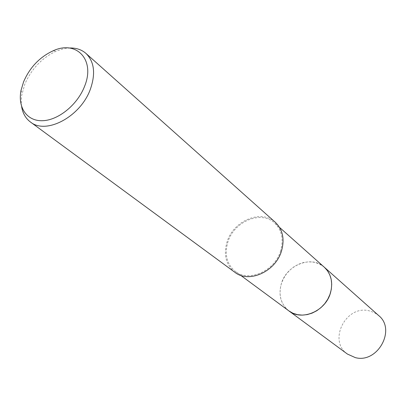 <?xml version="1.0" encoding="UTF-8"?>
<svg xmlns="http://www.w3.org/2000/svg" width="406" height="406" viewBox="0 0 406 406"><rect width="100%" height="100%" fill="white"/><g stroke="black" fill="none" stroke-linecap="round" stroke-linejoin="round"><path stroke-width="0.3" stroke-dasharray="2.03 1.52" d="M288.894 310.9C280.8 304.16 278.277 295.116 281.328 283.769C286.504 264.951 311.559 255.009 324.303 267.209M288.646 310.717C280.744 303.957 278.303 294.974 281.328 283.769C286.474 265.088 311.25 255.09 324.074 267.006M280.673 250.669C274.999 270.878 248.929 282.505 235.333 271.401C226.792 264.24 224.305 254.46 227.878 242.057C233.917 221.498 261.094 210.054 274.573 222.985C281.789 229.974 283.819 239.2 280.673 250.669M21.619 106.575L21.224 101.14L21.685 95.39L24.771 84.26C31.45 68.863 41.96 57.819 56.302 51.141L62.768 48.969L69.081 48.02M234.775 272.238C225.934 264.844 223.361 254.74 227.055 241.925C233.293 220.697 261.368 208.887 275.278 222.265M347.419 354.062C327.815 340.959 345.653 305.129 368.744 310.702L374.048 312.453L378.651 315.533M288.544 310.641L285.139 307.347L282.535 303.343L280.815 298.791L280.044 293.863L280.231 288.747L281.368 283.632L283.418 278.699L286.291 274.126L289.889 270.091L294.076 266.727L298.704 264.169L303.612 262.504L308.606 261.809L314.345 262.261L319.111 263.814L323.978 266.92M240.651 275.324L235.333 271.401M21.051 90.305L22.025 93.426M53.044 50.836L56.302 51.141M279.511 227.38L274.573 222.985"/><path stroke-width="0.61" d="M279.511 227.38L324.303 267.209C331.129 273.796 333.194 282.317 330.499 292.777C325.648 311.189 301.765 321.349 288.894 310.9L288.544 310.641M324.074 267.006C331.078 273.583 333.219 282.175 330.499 292.777C325.622 311.336 301.45 321.445 288.646 310.717M69.081 48.02C75.826 47.705 81.449 49.502 85.955 53.409C94.288 61.626 95.775 73.511 90.421 89.071C80.764 116.593 46.035 135.096 30.384 121.967C25.629 118.369 22.706 113.238 21.619 106.575M85.955 53.409L275.278 222.265C282.708 229.476 284.799 238.992 281.551 250.812C275.704 271.665 248.807 283.672 234.775 272.238L30.384 121.967M84.656 86.118C77.729 104.454 58.642 120.125 42.833 120.699C26.963 121.455 17.539 107.605 21.051 90.305L23.614 81.753C29.861 67.381 39.671 57.073 53.044 50.836C76.318 39.864 95.511 59.631 84.656 86.118M323.978 266.92L378.651 315.533C396.423 329.505 377.57 363.771 355.301 357.61L347.419 354.062L240.651 275.324M324.313 267.209L327.393 270.624L329.713 274.689L331.174 279.267L331.717 284.185L331.321 289.27L329.992 294.335L327.774 299.192L324.749 303.652L321.029 307.56L316.756 310.757L312.087 313.138L307.195 314.609L302.267 315.122L297.481 314.67L292.939 313.244L288.894 310.905"/></g></svg>
